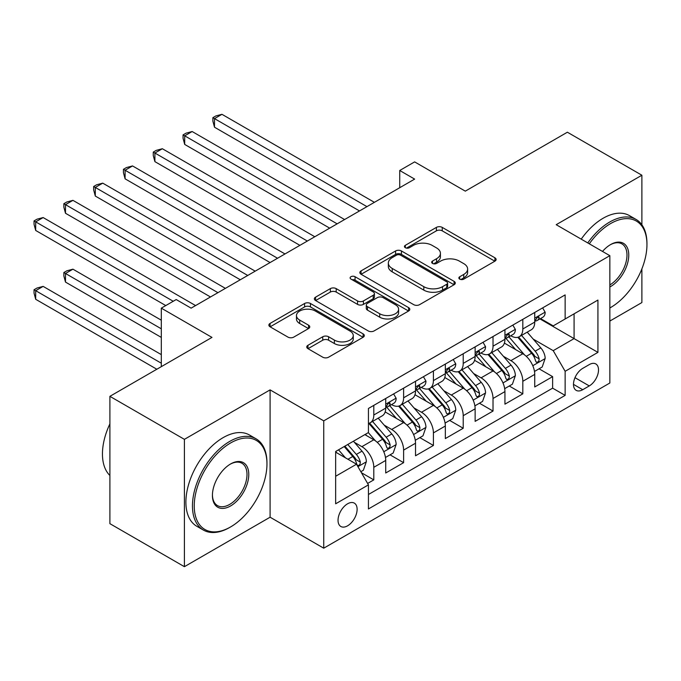 <?xml version="1.0" encoding="UTF-8"?>
<svg xmlns="http://www.w3.org/2000/svg" width="681" height="681" viewBox="0 0 681 681"><rect width="100%" height="100%" fill="white"/><g stroke="black" fill="none" stroke-linecap="round" stroke-linejoin="round"><path stroke-width="1.02" d="M459.718 279.125A2.894 1.668 0 0 0 463.821 279.125L494.9 261.172A4.137 2.392 0 0 0 496.108 259.487A4.137 2.392 0 0 0 494.9 257.801L442.241 227.394A4.137 2.392 0 0 0 436.393 227.394L405.306 245.339A2.894 1.668 0 0 0 404.463 246.522A2.894 1.668 0 0 0 405.306 247.705A2.894 1.668 0 0 0 409.409 247.705L413.427 245.381A13.237 7.644 0 0 1 432.154 245.381L436.538 247.918A13.237 7.644 0 0 1 440.42 253.323A13.237 7.644 0 0 1 436.538 258.729L432.512 261.053A2.894 1.668 0 0 0 431.669 262.228A2.894 1.668 0 0 0 432.512 263.411A2.894 1.668 0 0 0 436.615 263.411L440.633 261.095A13.237 7.644 0 0 1 459.36 261.095L463.744 263.624A13.237 7.644 0 0 1 467.626 269.029A13.237 7.644 0 0 1 463.744 274.434L459.718 276.758A2.894 1.668 0 0 0 458.875 277.942A2.894 1.668 0 0 0 459.718 279.125L459.718 276.758M347.582 525.817A13.484 7.789 120 0 0 356.393 513.934A13.484 7.789 120 0 0 354.324 503.123A13.484 7.789 120 0 0 347.582 503.795A13.484 7.789 120 0 0 338.763 515.679A13.484 7.789 120 0 0 340.832 526.481A13.484 7.789 120 0 0 347.582 525.817M307.965 345.284A4.137 2.392 0 0 0 306.756 346.978A4.137 2.392 0 0 0 307.965 348.663L322.743 357.193A4.137 2.392 0 0 0 328.591 357.193L363.109 337.265A4.137 2.392 0 0 0 364.326 335.571A4.137 2.392 0 0 0 363.109 333.886L310.451 303.488A4.137 2.392 0 0 0 304.603 303.488L270.085 323.415A4.137 2.392 0 0 0 268.876 325.101A4.137 2.392 0 0 0 270.085 326.795L287.927 337.095A4.137 2.392 0 0 0 293.783 337.095L308.553 328.565A4.137 2.392 0 0 0 309.761 326.88A4.137 2.392 0 0 0 308.553 325.186L299.7 320.079A11.066 6.393 0 0 1 296.465 315.558A11.066 6.393 0 0 1 303.292 309.659A11.066 6.393 0 0 1 315.354 311.038L350.017 331.06A11.066 6.393 0 0 1 353.26 335.571A11.066 6.393 0 0 1 346.433 341.479A11.066 6.393 0 0 1 334.371 340.091L328.591 336.755A4.137 2.392 0 0 0 322.743 336.755L307.965 345.284L307.965 348.663M641.885 224.807L641.885 175.23L567.375 132.216L465.302 191.148L414.635 161.891L399.73 170.497L414.635 179.103L191.114 308.152L176.209 299.546L161.312 308.152L161.312 366.65M184.406 439.347L184.406 566.686L270.093 517.211L270.093 389.881L184.406 439.347L109.896 396.333L211.978 337.401L161.312 308.152M270.093 389.881L323.739 420.858L609.844 255.673L609.844 383.003L323.739 548.188L323.739 420.858M641.885 175.23L556.198 224.696L609.844 255.673M413.716 304.662A4.137 2.392 0 0 0 419.573 304.662L454.091 284.735A4.137 2.392 0 0 0 455.3 283.049A4.137 2.392 0 0 0 454.091 281.355L401.432 250.957A4.137 2.392 0 0 0 395.584 250.957L361.066 270.885A4.137 2.392 0 0 0 359.849 272.579A4.137 2.392 0 0 0 361.066 274.264L413.716 304.662M352.128 279.746A2.894 1.668 0 0 1 355.065 280.155L355.065 276.716L408.6 307.625A4.137 2.392 0 0 1 409.809 309.31A4.137 2.392 0 0 1 408.6 311.004L374.082 330.932A4.137 2.392 0 0 1 368.234 330.932L315.575 300.525L315.575 297.154A4.137 2.392 0 0 0 314.358 298.84A4.137 2.392 0 0 0 315.575 300.525M315.575 297.154L330.345 288.625A4.137 2.392 0 0 1 336.201 288.625L357.551 300.951A4.137 2.392 0 0 0 363.407 300.951L373.205 295.29A4.137 2.392 0 0 0 374.414 293.605A4.137 2.392 0 0 0 373.205 291.919L350.97 279.082A2.894 1.668 0 0 1 350.119 277.899A2.894 1.668 0 0 1 351.907 276.35A2.894 1.668 0 0 1 355.065 276.716M184.406 566.686L109.896 523.663L109.896 396.333M609.844 321.057L641.885 302.56L641.885 268.876M367.621 483.442L373.801 479.875L361.441 472.733M354.401 442.344L361.883 446.668A16.863 9.73 60 0 1 373.801 467.311L385.727 460.433L385.727 472.989L403.612 462.671L390.051 454.84M384.203 425.14L391.686 429.456A16.863 9.73 60 0 1 403.612 450.107L415.529 443.22L415.529 455.785L433.414 445.459L419.854 437.628M414.005 407.928L421.488 412.252A16.863 9.73 60 0 1 433.414 432.903L445.331 426.017L445.331 438.581L463.216 428.255L449.656 420.424M443.808 390.724L451.29 395.048A16.863 9.73 60 0 1 463.216 415.691L475.134 408.813L475.134 421.369L493.018 411.052L479.458 403.22M473.61 373.52L481.092 377.836A16.863 9.73 60 0 1 493.018 398.487L504.936 391.601L504.936 404.165L522.821 393.839L522.821 381.283A16.863 9.73 -120 0 0 510.903 360.632L503.412 356.308M509.26 386.008L522.821 393.839M385.727 460.433A16.863 9.73 -120 0 0 373.801 439.781L364.863 434.623M415.529 443.22A16.863 9.73 -120 0 0 403.612 422.578L385.174 411.937M445.331 426.017A16.863 9.73 -120 0 0 433.414 405.365L414.976 394.725M475.134 408.813A16.863 9.73 -120 0 0 463.216 388.161L444.787 377.521M504.936 391.601A16.863 9.73 -120 0 0 493.018 370.958L474.589 360.317M589.278 364.59L582.723 368.378A13.067 7.542 120 0 0 574.185 379.887A13.067 7.542 120 0 0 576.194 390.358A13.067 7.542 120 0 0 582.723 389.711L589.278 385.923A13.067 7.542 120 0 0 597.816 374.414A13.067 7.542 120 0 0 595.815 363.943A13.067 7.542 120 0 0 589.278 364.59M335.656 476.257L356.521 464.212L368.438 484.863L368.438 508.954L565.136 395.389L565.136 371.298L553.219 350.655L533.223 339.104M368.438 484.863L335.656 503.795L335.656 451.486L368.438 432.554L368.438 408.464L565.136 294.899L565.136 318.989L597.927 300.066L597.927 352.375L565.136 371.298M391.532 404.591L391.686 404.684A16.863 9.73 60 0 0 400.113 405.518L412.039 398.632A16.863 9.73 -120 0 0 415.529 390.911L415.529 381.275M421.335 387.387L421.488 387.472A16.863 9.73 60 0 0 429.915 388.306L441.841 381.428A16.863 9.73 -120 0 0 445.331 373.707L445.331 364.071M451.137 370.175L451.29 370.268A16.863 9.73 60 0 0 459.726 371.102L471.644 364.216A16.863 9.73 -120 0 0 475.134 356.503L475.134 346.867M480.939 352.971L481.092 353.064A16.863 9.73 60 0 0 489.528 353.899L501.446 347.012A16.863 9.73 -120 0 0 504.936 339.291L504.936 329.655M368.438 494.5L552.623 388.161L552.623 376.636L534.738 386.961L534.738 374.397A16.863 9.73 -120 0 0 522.821 353.745L504.391 343.105M510.741 335.767L510.903 335.852A16.863 9.73 -120 0 0 519.331 336.686A16.863 9.73 -120 0 0 522.821 328.974L522.821 319.338M519.331 336.686L531.248 329.808A16.863 9.73 -120 0 0 534.738 322.087L534.738 312.451M373.801 405.365L373.801 415.001A16.863 9.73 60 0 1 370.311 422.722A16.863 9.73 60 0 1 368.438 423.403M370.311 422.722L382.237 415.836A16.863 9.73 -120 0 0 385.727 408.123L385.727 398.487M403.612 388.161L403.612 397.798A16.863 9.73 60 0 1 400.113 405.518M433.414 370.958L433.414 380.594A16.863 9.73 60 0 1 429.915 388.306M463.216 353.745L463.216 363.382A16.863 9.73 60 0 1 459.726 371.102M493.018 336.542L493.018 346.178A16.863 9.73 60 0 1 489.528 353.899M493.018 398.487L493.018 411.052M463.216 415.691L463.216 428.255M433.414 432.903L433.414 445.459M403.612 450.107L403.612 462.671M373.801 467.311L373.801 479.875M356.521 464.212L335.656 452.167M553.219 350.655L574.083 338.61L574.083 313.83L597.927 300.066M539.948 318.904L597.927 352.375M540.544 318.555L553.219 325.876L565.136 318.989M270.093 517.211L323.739 548.188M399.73 170.497L399.73 187.701M539.063 368.804L552.623 376.636M552.623 388.161L565.136 395.389M460.875 279.533L463.744 277.874A13.237 7.644 0 0 0 467.626 272.468L467.626 269.029M440.42 253.323L440.42 256.763A13.237 7.644 0 0 1 436.538 262.168L433.669 263.819M494.84 261.206L442.241 230.842A4.137 2.392 0 0 0 436.393 230.842L406.463 248.114M454.031 284.769L401.432 254.396A4.137 2.392 0 0 0 395.584 254.396L361.117 274.298M446.779 284.232A2.894 1.668 0 0 0 447.621 283.049A2.894 1.668 0 0 0 446.779 281.866L400.556 255.179A2.894 1.668 0 0 0 396.461 255.179L392.222 257.631A13.237 7.644 0 0 0 388.34 263.036A13.237 7.644 0 0 0 392.222 268.442L423.812 286.675A13.237 7.644 0 0 0 442.531 286.675L446.779 284.232L446.779 287.671A2.894 1.668 0 0 0 447.621 286.488L447.621 283.049M388.34 263.036L388.34 266.475A13.237 7.644 0 0 0 392.222 271.881L392.222 268.442M446.779 287.671L442.531 290.123A13.237 7.644 0 0 1 423.812 290.123L392.222 271.881M315.626 300.559L330.345 292.064L330.345 288.625M374.414 293.605L374.414 297.044A4.137 2.392 0 0 1 373.205 298.738L363.407 304.39A4.137 2.392 0 0 1 357.551 304.39L336.201 292.064A4.137 2.392 0 0 0 330.345 292.064M355.065 280.155L408.549 311.03M379.709 313.745A11.066 6.393 0 0 0 391.771 315.133A11.066 6.393 0 0 0 398.606 309.225A11.066 6.393 0 0 0 395.363 304.705L383.148 297.657A4.137 2.392 0 0 0 377.3 297.657L367.502 303.317A4.137 2.392 0 0 0 366.284 305.003A4.137 2.392 0 0 0 367.502 306.697L379.709 313.745L379.709 317.184A11.066 6.393 0 0 0 391.771 318.572A11.066 6.393 0 0 0 398.606 312.664L398.606 309.225M366.284 305.003L366.284 308.442A4.137 2.392 0 0 0 367.502 310.136L367.502 306.697M379.709 317.184L367.502 310.136M353.26 335.571L353.26 339.019A11.066 6.393 0 0 1 346.433 344.918A11.066 6.393 0 0 1 334.371 343.53L328.591 340.202A4.137 2.392 0 0 0 322.743 340.202L308.025 348.698M296.465 315.558L296.465 318.997A11.066 6.393 0 0 0 299.7 323.518L299.7 320.079M308.502 328.6L299.7 323.518M363.058 337.291L310.451 306.927A4.137 2.392 0 0 0 304.603 306.927L270.136 326.82M534.491 371.443L542.195 366.999L545.175 358.393A11.168 6.452 -120 0 0 540.825 347.906L527.205 332.141M524.481 354.835L508.911 336.823M515.619 349.591L506.587 339.138A26.763 15.45 -120 0 0 505.762 338.202M214.506 196.051L299.895 245.347L154.902 161.635L154.902 153.029L162.35 148.73L314.792 236.741M517.807 337.291L531.58 353.243A11.168 6.452 60 0 1 535.564 360.939L536.381 362.258L537.888 362.045L538.901 360.819L539.139 358.87A11.168 6.452 -120 0 0 535.155 351.175L521.544 335.41M518.616 337.035L533.419 354.171A5.686 3.286 60 0 1 534.849 356.393L539.139 358.87M542.638 307.889L545.175 312.281A11.168 6.452 60 0 1 542.859 317.218L537.198 320.487A11.168 6.452 -120 0 0 539.139 317.916L538.909 316.929L537.513 317.201L535.564 319.985A11.168 6.452 60 0 1 534.738 321.568M366.948 206.632L214.506 118.622L221.955 114.314L374.397 202.334M535.113 321.015L535.155 321.015A11.168 6.452 -120 0 0 537.198 320.487M359.5 210.931L214.506 127.219L214.506 118.622L212.872 117.677L215.851 115.949L221.955 114.314M214.506 127.219L212.872 121.116L212.872 117.677M609.844 307.982L610.593 307.548L609.844 307.982A51.424 29.692 120 0 0 610.593 307.548L610.593 307.548A51.424 29.692 120 0 0 646.95 244.573A51.424 29.692 120 0 0 610.593 223.581A51.424 29.692 120 0 0 589.303 243.815M587.771 242.93A52.684 30.415 -60 0 1 609.699 222.032A52.684 30.415 -60 0 1 636.037 219.418A52.684 30.415 -60 0 1 646.95 243.543L646.95 244.573M602.506 251.434A25.708 14.846 -60 0 1 610.593 244.573A25.708 14.846 -60 0 1 628.767 255.069A25.708 14.846 -60 0 1 610.593 286.556A25.708 14.846 -60 0 1 609.844 286.973M581.216 239.142A52.684 30.415 -60 0 1 603.136 218.243A52.684 30.415 -60 0 1 629.482 215.639L636.037 219.418M609.844 284.922A24.448 14.114 120 0 0 625.694 263.368A24.448 14.114 120 0 0 621.915 243.875A24.448 14.114 120 0 0 610.133 244.837M229.71 527.452L230.604 526.932A51.424 29.692 120 0 0 266.961 463.957A51.424 29.692 120 0 0 230.604 442.965A51.424 29.692 120 0 0 194.238 505.94A51.424 29.692 120 0 0 230.604 526.932L229.71 527.452A52.684 30.415 -60 0 1 203.364 530.056A52.684 30.415 -60 0 1 195.285 487.843A52.684 30.415 -60 0 1 229.71 441.416A52.684 30.415 -60 0 1 256.047 438.811A52.684 30.415 -60 0 1 266.961 462.927L266.961 463.957M230.604 505.94A25.708 14.846 -60 0 1 212.421 495.445A25.708 14.846 -60 0 1 230.604 463.957L230.604 463.957A25.708 14.846 -60 0 1 248.778 474.453A25.708 14.846 -60 0 1 230.604 505.94M212.429 494.917A24.448 14.114 120 0 0 217.486 505.6A24.448 14.114 120 0 0 229.71 504.391A24.448 14.114 120 0 0 245.679 482.855A24.448 14.114 120 0 0 241.934 463.259A24.448 14.114 120 0 0 230.152 464.229M203.364 530.056L196.809 526.277A52.684 30.415 -60 0 1 188.731 484.055A52.684 30.415 -60 0 1 223.147 437.628A52.684 30.415 -60 0 1 249.493 435.023L256.047 438.811M109.896 475.483A52.684 30.415 -60 0 1 109.896 423.863M504.689 388.655L512.393 384.203L515.372 375.597A11.168 6.452 -120 0 0 511.022 365.11L497.402 349.344M494.67 372.047L479.109 354.026M485.817 366.795L476.785 356.342A26.763 15.45 -120 0 0 475.951 355.405M184.704 213.255L270.093 262.551L125.1 178.839L125.1 170.241L132.548 165.934L284.99 253.953M488.005 354.503L501.778 370.447A11.168 6.452 60 0 1 505.762 378.142L506.57 379.47L508.086 379.257L509.09 378.023L509.337 376.074A11.168 6.452 -120 0 0 505.353 368.387L491.742 352.613M488.813 354.239L503.617 371.375A5.686 3.286 60 0 1 505.047 373.605L509.337 376.074M474.887 405.859L482.582 401.415L485.562 392.809A11.168 6.452 -120 0 0 481.212 382.322L467.6 366.557M464.868 389.251L449.307 371.23M456.015 384.007L446.983 373.546A26.763 15.45 -120 0 0 446.149 372.618M154.902 230.467L240.282 279.763M458.202 371.707L471.976 387.651A11.168 6.452 60 0 1 475.959 395.346L476.768 396.674L478.283 396.461L479.288 395.235L479.535 393.286A11.168 6.452 -120 0 0 475.551 385.591L461.939 369.826M459.011 371.451L473.814 388.579A5.686 3.286 60 0 1 475.244 390.809L479.535 393.286M445.085 423.063L452.78 418.619L455.759 410.013A11.168 6.452 -120 0 0 451.409 399.526L437.798 383.761M435.065 406.455L419.505 388.442M426.212 401.211L417.181 390.758A26.763 15.45 -120 0 0 416.346 389.821M125.1 247.671L210.48 296.967L65.495 213.255L65.495 204.649L72.944 200.35L225.385 288.361M428.4 388.911L442.173 404.863A11.168 6.452 60 0 1 446.157 412.558L446.966 413.878L448.481 413.665L449.486 412.439L449.732 410.49A11.168 6.452 -120 0 0 445.749 402.794L432.137 387.029M429.209 388.655L444.012 405.791A5.686 3.286 60 0 1 445.442 408.013L449.732 410.49M415.282 440.275L422.978 435.823L425.957 427.217A11.168 6.452 -120 0 0 421.607 416.738L407.996 400.964M405.263 423.667L389.702 405.646M396.41 418.415L387.378 407.962A26.763 15.45 -120 0 0 386.544 407.025M95.297 264.875L165.781 305.573L35.693 230.459L35.693 221.861L43.141 217.554L195.583 305.573M398.598 406.123L412.371 422.067A11.168 6.452 60 0 1 416.355 429.762L417.164 431.09L418.67 430.877L419.683 429.643L419.93 427.694A11.168 6.452 -120 0 0 415.946 420.007L402.326 404.233M399.406 405.859L414.21 422.995A5.686 3.286 60 0 1 415.64 425.225L419.93 427.694M512.836 325.101L515.372 329.485A11.168 6.452 60 0 1 513.057 334.431L507.396 337.699A11.168 6.452 -120 0 0 509.337 335.129L509.107 334.133L507.711 334.414L505.762 337.189A11.168 6.452 60 0 1 504.936 338.78M337.146 223.836L184.704 135.825L192.153 131.527L344.595 219.537M505.311 338.219L505.353 338.219A11.168 6.452 -120 0 0 507.396 337.699M329.698 228.144L184.704 144.432L184.704 135.825L183.061 134.881L186.049 133.161L192.153 131.527M184.704 144.432L183.061 138.32L183.061 134.881M483.033 342.305L485.562 346.697A11.168 6.452 60 0 1 483.255 351.634L477.594 354.903A11.168 6.452 -120 0 0 479.535 352.332L479.296 351.336L477.9 351.617L475.959 354.392A11.168 6.452 60 0 1 475.134 355.984M307.344 241.048L153.259 152.084L156.238 150.365L162.35 148.73M475.508 355.431L475.551 355.431A11.168 6.452 -120 0 0 477.594 354.903M154.902 161.635L153.259 155.532L153.259 152.084M453.231 359.508L455.759 363.901A11.168 6.452 60 0 1 453.452 368.838L447.792 372.107A11.168 6.452 -120 0 0 449.732 369.536L449.494 368.549L448.098 368.821L446.157 371.605A11.168 6.452 60 0 1 445.331 373.188M277.542 258.252L123.457 169.297L126.436 167.569L132.548 165.934M445.706 372.635L445.749 372.635A11.168 6.452 -120 0 0 447.792 372.107M125.1 178.839L123.457 172.736L123.457 169.297M423.429 376.721L425.957 381.105A11.168 6.452 60 0 1 423.65 386.05L417.981 389.319A11.168 6.452 -120 0 0 419.93 386.748L419.692 385.752L418.296 386.033L416.355 388.808A11.168 6.452 60 0 1 415.529 390.4M247.739 275.456L95.297 187.445L102.746 183.146L255.188 271.157M415.904 389.838L415.946 389.838A11.168 6.452 -120 0 0 417.981 389.319M240.291 279.763L95.297 196.051L95.297 187.445L93.655 186.5L96.634 184.781L102.746 183.146M95.297 196.051L93.655 189.939L93.655 186.5M385.472 457.479L393.175 453.035L396.155 444.429A11.168 6.452 -120 0 0 391.805 433.942L378.193 418.177M375.461 440.871L368.336 432.614M366.608 435.627L365.45 434.282M161.312 320.198L72.944 269.182L65.495 273.481L65.495 282.087L161.312 337.401M368.796 423.327L382.569 439.271A11.168 6.452 60 0 1 386.553 446.966L387.361 448.294L388.868 448.081L389.881 446.855L390.128 444.906A11.168 6.452 -120 0 0 386.144 437.211L372.524 421.445M369.604 423.071L384.407 440.198A5.686 3.286 60 0 1 385.838 442.429L390.128 444.906M65.495 282.087L63.852 275.975L63.852 272.536L161.312 328.804M63.852 272.536L66.832 270.817L72.944 269.182M393.627 393.924L396.155 398.317A11.168 6.452 60 0 1 393.848 403.254L388.179 406.523A11.168 6.452 -120 0 0 390.128 403.952L389.89 402.965L388.493 403.237L386.553 406.012A11.168 6.452 60 0 1 385.727 407.604M217.937 292.668L63.852 203.704L66.832 201.985L72.944 200.35M386.101 407.051L386.144 407.051A11.168 6.452 -120 0 0 388.179 406.523M65.495 213.255L63.852 207.152L63.852 203.704M360.845 471.703L363.373 470.239L366.352 461.633A11.168 6.452 -120 0 0 362.003 451.145L353.43 441.22M345.429 457.811L338.525 449.826M336.806 452.831L335.656 451.503M161.312 354.614L43.141 286.386L35.693 290.685L35.693 299.291L156.834 369.238M344.194 446.557L352.767 456.483A11.168 6.452 60 0 1 356.75 464.178L357.559 465.498L359.066 465.285L360.079 464.059L360.326 462.11A11.168 6.452 -120 0 0 356.342 454.414L347.77 444.489M344.884 446.157L354.597 457.411A5.686 3.286 60 0 1 356.035 459.632L360.326 462.11M35.693 299.291L34.05 293.179L34.05 289.74L161.312 363.211M34.05 289.74L37.029 288.02L43.141 286.386M173.229 301.266L34.05 220.916L37.029 219.188L43.141 217.554M35.693 230.459L34.05 224.355L34.05 220.916M361.883 446.668L373.801 439.781M391.686 429.456L403.612 422.578M421.488 412.252L433.414 405.365M451.29 395.048L463.216 388.161M481.092 377.836L493.018 370.958M510.903 360.632L522.821 353.745M522.821 328.974L534.738 322.087M373.801 415.001L385.727 408.123M403.612 397.798L415.529 390.911M433.414 380.594L445.331 373.707M463.216 363.382L475.134 356.503M493.018 346.178L504.936 339.291M522.821 381.283L534.738 374.397M574.985 377.674L589.278 385.923M573.487 384.373L582.723 389.711M463.744 277.874L463.744 274.434M432.512 263.411L432.512 261.053M436.538 262.168L436.538 258.729M405.306 247.705L405.306 245.339M436.393 230.842L436.393 227.394M442.241 230.842L442.241 227.394M494.9 261.172L494.9 257.801M361.066 274.264L361.066 270.885M395.584 254.396L395.584 250.957M401.432 254.396L401.432 250.957M454.091 284.735L454.091 281.355M423.812 290.123L423.812 286.675M442.531 290.123L442.531 286.675M336.201 292.064L336.201 288.625M357.551 304.39L357.551 300.951M363.407 304.39L363.407 300.951M373.205 298.738L373.205 295.29M408.6 311.004L408.6 307.625M322.743 340.202L322.743 336.755M328.591 340.202L328.591 336.755M334.371 343.53L334.371 340.091M308.553 328.565L308.553 325.186M270.085 326.795L270.085 323.415M304.603 306.927L304.603 303.488M310.451 306.927L310.451 303.488M363.109 337.265L363.109 333.886M532.789 365.714L545.098 358.606M535.155 351.175L540.825 347.906M526.26 356.316L531.58 353.243M545.098 312.153L534.738 318.129M537.701 317.082L539.139 317.916M502.987 382.926L515.296 375.818M505.353 368.387L511.022 365.11M496.449 373.52L501.778 370.447M473.184 400.13L485.493 393.022M475.551 385.591L481.212 382.322M466.647 390.732L471.976 387.651M443.382 417.334L455.691 410.226M445.749 402.794L451.409 399.526M436.844 407.936L442.173 404.863M413.571 434.546L425.889 427.438M415.946 420.007L421.607 416.738M407.042 425.14L412.371 422.067M515.296 329.357L504.936 335.341M507.898 334.294L509.337 335.129M485.493 346.561L475.134 352.545M478.096 351.498L479.535 352.332M455.691 363.773L445.331 369.749M448.294 368.702L449.732 369.536M425.889 380.977L415.529 386.961M418.483 385.914L419.93 386.748M383.769 451.75L396.087 444.642M386.144 437.211L391.805 433.942M377.24 442.352L382.569 439.271M396.087 398.181L385.727 404.165M388.681 403.118L390.128 403.952M357.934 466.664L366.276 461.854M356.342 454.414L362.003 451.145M347.94 459.266L352.767 456.483"/></g></svg>
